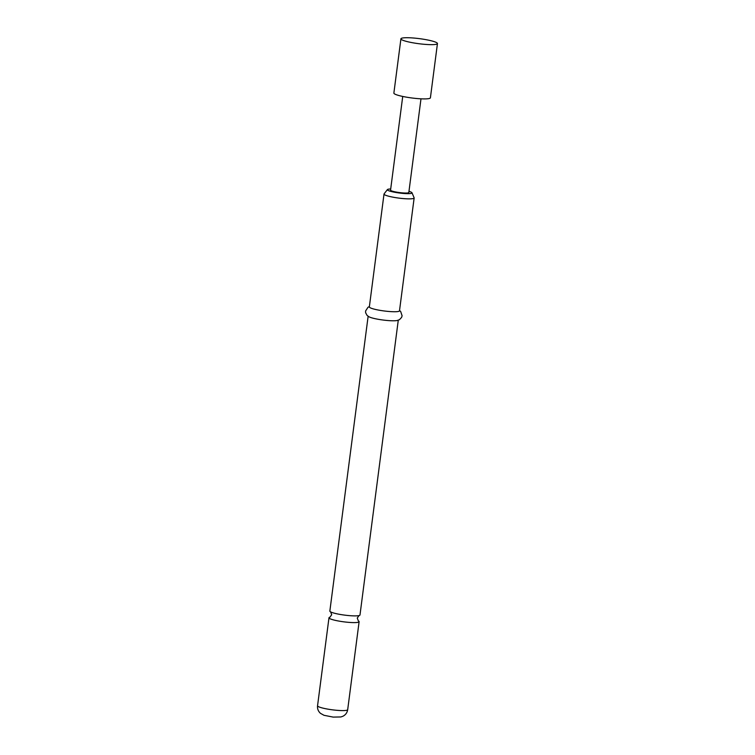 <?xml version="1.0" encoding="UTF-8"?>
<svg xmlns="http://www.w3.org/2000/svg" width="755" height="755" viewBox="0 0 755 755"><rect width="100%" height="100%" fill="white"/><g stroke="black" fill="none" stroke-linecap="round" stroke-linejoin="round"><path stroke-width="1.13" d="M398.272 320.224L359.984 614.995A15.194 2.105 -172.6 0 1 358.965 615.589A15.194 2.105 -172.6 0 1 347.923 615.495A15.194 2.105 -172.6 0 1 330.681 611.918A15.194 2.105 -172.6 0 1 329.85 611.078L368.129 316.307M400.924 38.807L393.874 93.073A18.422 2.548 7.4 0 0 415.779 98.424A18.422 2.548 7.4 0 0 430.407 97.82L437.447 43.554A18.422 2.548 7.4 0 0 415.552 38.203A18.422 2.548 7.4 0 0 400.924 38.807A18.422 2.548 7.4 0 0 422.828 44.167A18.422 2.548 7.4 0 0 437.447 43.554M420.988 98.82L408.823 192.497A9.211 1.274 -172.6 0 1 401.509 192.808A9.211 1.274 -172.6 0 1 390.552 190.128L402.726 96.451M330.001 617.184L329.916 617.203A15.194 2.105 7.4 0 0 328.982 617.788A15.194 2.105 7.4 0 0 347.045 622.205A15.194 2.105 7.4 0 0 359.116 621.695A15.194 2.105 7.4 0 0 358.332 620.884L357.266 618.043L359.04 615.57M390.703 188.986A12.429 1.718 7.4 0 0 387.419 189.581A12.429 1.718 7.4 0 0 402.141 193.327A12.429 1.718 7.4 0 0 411.994 192.77A12.429 1.718 7.4 0 0 408.965 191.355M411.994 192.77L414.118 197.791A15.194 2.105 -172.6 0 1 414.146 197.97A15.194 2.105 -172.6 0 1 402.085 198.471A15.194 2.105 -172.6 0 1 384.012 194.054A15.194 2.105 -172.6 0 1 384.078 193.893L387.419 189.581M384.012 194.054L369.346 306.926A15.194 2.105 7.4 0 0 387.419 311.343A15.194 2.105 7.4 0 0 399.489 310.843L414.146 197.97M369.393 306.596L368.044 307.238L365.571 311.022L365.628 312.74L367.128 315.486L369.223 316.921A15.194 2.105 7.4 0 0 386.249 320.394A15.194 2.105 7.4 0 0 397.055 320.535L399.452 319.686L401.603 317.411L402.094 315.769L400.669 311.475L399.527 310.513M347.687 709.691C347.206 712.663 345.62 714.853 342.93 716.24L340.901 716.957L333.163 717.099L323.999 715.296L320.469 713.333C318.223 711.295 317.251 708.775 317.553 705.774A15.194 2.105 7.4 0 0 335.616 710.191A15.194 2.105 7.4 0 0 347.687 709.691L359.116 621.695M330.614 611.88L331.7 614.73L329.916 617.203M317.553 705.774L328.982 617.788"/></g></svg>
